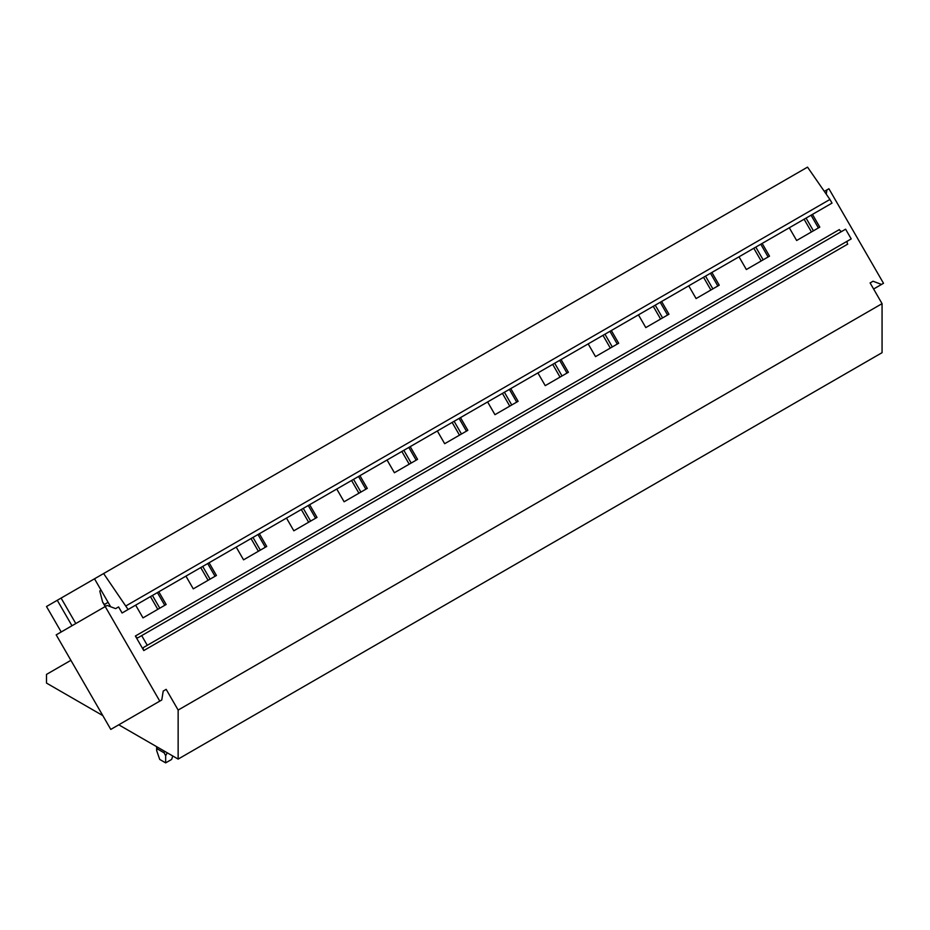 <?xml version="1.0" encoding="UTF-8"?>
<svg xmlns="http://www.w3.org/2000/svg" width="930" height="930" viewBox="0 0 930 930"><rect width="100%" height="100%" fill="white"/><g stroke="black" fill="none" stroke-linecap="round" stroke-linejoin="round"><path stroke-width="1.4" d="M118.761 724.807L178.142 759.089L882.059 352.679L882.059 303.657L870.108 282.941L873.072 281.232L881.524 284.441L883.5 283.29L828.909 188.744L826.933 189.883L826.235 194.138M873.607 289.009L881.524 284.441M824.329 191.382L826.933 189.883M870.108 282.941L873.072 281.232M163.215 691.071L166.179 689.351L163.215 691.071L161.762 699.988L110.786 729.411L56.195 634.865L107.171 605.43L115.622 608.639L118.587 606.918L122.086 612.986L128.108 609.51L103.614 573.543L94.511 578.797L110.647 606.755M159.786 701.127L102.614 602.036L104.427 604.465L108.101 602.338M135.385 636.015L143.778 650.558A2.802 1.616 60 0 1 143.778 647.327L147.277 645.304L141.686 635.609L138.186 637.631A2.802 1.616 60 0 1 135.385 636.015L839.313 229.605A2.802 1.616 60 0 0 842.103 231.233M826.014 206.576L812.448 214.4L819.795 227.129L796.638 240.498L789.291 227.769L762.17 243.428L769.517 256.157L746.36 269.537L739.013 256.808L711.892 272.455L719.239 285.185L696.082 298.565L688.735 285.836L661.614 301.494L668.961 314.224L645.804 327.593L638.445 314.863L611.324 330.522L618.683 343.251L595.514 356.62L588.167 343.891L561.046 359.55L568.393 372.279L545.236 385.648L537.889 372.918L510.768 388.577L518.115 401.307L494.958 414.675L487.611 401.946L460.49 417.605L467.837 430.334L444.68 443.703L437.333 430.974L410.211 446.632L417.558 459.362L394.401 472.731L387.043 460.001L359.933 475.66L367.28 488.39L344.112 501.77L336.765 489.041L309.644 504.688L317.002 517.417L293.834 530.798L286.487 518.068L259.365 533.727L266.712 546.456L243.555 559.825L236.208 547.096L209.087 562.755L216.434 575.484L193.277 588.853L185.93 576.123L158.809 591.782L166.156 604.512L142.999 617.88L135.641 605.151L122.086 612.986M164.761 605.314L157.403 592.584M159.786 608.185L152.439 595.456M157.798 609.336L150.451 596.607M208.088 580.297L200.729 567.579M258.366 551.269L251.019 538.54M308.644 522.242L301.297 509.512M358.922 493.214L351.575 480.485M409.2 464.186L401.853 451.457M459.478 435.159L452.131 422.429M509.768 406.131L502.421 393.402M560.046 377.103L552.699 364.374M610.324 348.064L602.977 335.346M660.602 319.037L653.255 306.307M710.88 290.009L703.533 277.28M761.17 260.981L753.812 248.252M811.448 231.954L804.101 219.224M128.108 609.51L832.025 203.1L829.932 199.462L807.531 167.133L103.614 573.543M818.4 227.943L811.053 215.214M768.122 256.971L760.775 244.241M717.844 285.998L710.485 273.269M667.554 315.026L660.207 302.297M617.276 344.053L609.929 331.324M566.998 373.081L559.651 360.352M516.72 402.109L509.373 389.379M466.442 431.148L459.095 418.419M416.152 460.176L408.805 447.446M365.874 489.203L358.527 476.474M315.596 518.231L308.249 505.502M265.317 547.259L257.97 534.529M215.039 576.286L207.692 563.557M210.064 579.158L202.717 566.428M260.342 550.13L252.995 537.4M310.62 521.102L303.273 508.373M360.898 492.075L353.551 479.345M411.188 463.047L403.841 450.318M461.466 434.019L454.119 421.29M511.744 404.98L504.397 392.251M562.022 375.952L554.675 363.223M612.3 346.925L604.953 334.196M662.59 317.897L655.231 305.168M712.868 288.87L705.521 276.14M763.146 259.842L755.799 247.113M813.425 230.814L806.077 218.085M829.932 199.462L126.003 605.872M147.277 645.304L851.206 238.905L845.603 229.199L141.686 635.609M143.778 650.558L847.707 244.148A2.802 1.616 60 0 1 847.707 240.917L143.778 647.327L847.707 240.917M75.795 623.542L61.101 598.083L46.5 606.511L61.194 631.97M71.982 625.75L57.276 600.292M94.511 578.797L61.101 598.083M70.901 660.312L46.5 674.401L46.5 683.085L102.812 715.6M178.142 759.089L178.142 710.067L166.179 689.351M882.059 303.657L178.142 710.067M156.635 750.522L159.728 759.438L165.668 762.867L165.668 755.73L164.18 752.858L157.251 748.859L156.635 750.522L156.635 746.674M172.794 756.009L171.608 759.438L165.668 762.867M167.249 752.8L165.668 755.73M101.103 590.213L99.777 590.992L102.614 602.036M157.251 748.859L157.251 747.034M105.532 606.372L104.427 604.465M164.18 751.033L164.18 752.858"/></g></svg>

